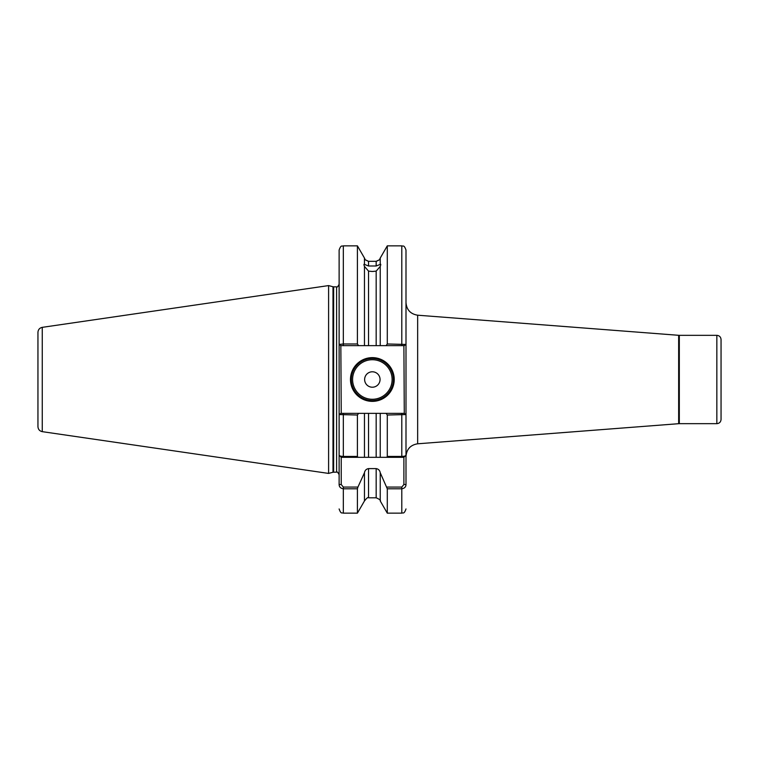 <?xml version="1.0" encoding="UTF-8"?>
<svg xmlns="http://www.w3.org/2000/svg" width="759" height="759" viewBox="0 0 759 759"><rect width="100%" height="100%" fill="white"/><g stroke="black" fill="none" stroke-linecap="round" stroke-linejoin="round"><path stroke-width="1.14" d="M376.17 261.428C380.838 259.142 380.838 259.104 376.17 261.314L368.532 261.314C363.865 259.104 363.865 259.142 368.532 261.428M368.532 271.124L368.532 345.639L380.24 345.639L380.24 266.409L376.17 271.124L372.346 271.494L368.532 271.124L364.462 266.409C363.77 264.578 363.77 263.914 364.462 264.407L363.941 264.521M365.06 259.369L364.462 258.051L364.462 264.407L368.532 265.992L376.17 265.992L380.24 264.407L380.24 258.051L387.289 245.85L387.289 343.979L405.999 344.434L405.999 302.623C406.615 309.833 410.505 314.027 417.649 315.203L417.649 443.797C410.505 444.973 406.615 449.167 405.999 456.377M394.225 379.5A21.869 21.869 0 0 1 372.346 401.369A21.869 21.869 0 0 1 350.478 379.5A21.869 21.869 0 0 1 372.346 357.631A21.869 21.869 0 0 1 394.225 379.5M351.322 379.5A21.034 21.034 0 0 0 372.346 400.534A21.034 21.034 0 0 0 393.38 379.5A21.034 21.034 0 0 0 372.346 358.466A21.034 21.034 0 0 0 351.322 379.5M380.06 379.5A7.713 7.713 0 0 1 372.346 387.213A7.713 7.713 0 0 1 364.633 379.5A7.713 7.713 0 0 1 372.346 371.787A7.713 7.713 0 0 1 380.06 379.5M721.05 339.539L721.05 419.461C720.803 422.013 719.399 423.418 716.847 423.664L716.847 335.336C719.399 335.582 720.803 336.987 721.05 339.539M42.267 431.653C39.601 431.055 38.159 429.395 37.95 426.662L37.95 332.338C38.159 329.605 39.601 327.945 42.267 327.347L42.267 431.653L328.6 473.417L328.6 285.583L42.267 327.347M386.777 487.079L401.796 487.079L403.892 484.498L403.892 457.316L380.24 457.316L386.777 457.316L387.289 456.425L401.796 456.425C404.528 456.301 405.932 455.903 405.999 455.21L405.999 484.498C405.942 486.917 404.538 488.35 401.796 488.796L387.289 488.796L380.24 472.743L380.24 500.949L387.289 513.15L387.289 488.796M380.24 500.949C381.065 500.418 379.709 499.375 376.17 497.8L376.17 468.607L368.532 468.607L368.532 497.8C368.238 496.87 366.882 497.913 364.462 500.949L357.413 513.15L357.413 488.796L343.324 488.796C340.592 488.36 339.188 486.927 339.121 484.498L339.121 455.21C339.178 455.903 340.582 456.301 343.324 456.425L357.413 456.425L357.413 415.021L339.121 414.566L339.121 455.21L339.121 250.053C341.18 244.227 342.043 246.703 343.324 245.85L343.324 343.979L357.413 343.979L357.413 245.85L343.324 245.85M357.413 343.979L358.59 345.639L368.532 345.639L364.462 345.639L364.462 266.409M339.121 415.05L339.121 455.21L341.218 457.316L341.227 484.498L343.324 487.079L357.925 487.079L357.413 488.796M357.413 456.425L357.925 457.316L364.462 457.316L364.462 413.361L358.59 413.361L357.413 415.021M364.462 500.949L364.462 472.743L357.925 487.079M358.59 345.639L340.838 345.639L341.227 413.361L343.324 413.361L343.324 457.316L376.17 457.316L376.17 413.361L368.532 413.361L368.532 457.316L364.462 457.316M387.289 456.425L387.289 415.021L386.113 413.361L380.24 413.361L380.24 457.316L376.17 457.316M403.892 457.316L405.999 455.21L405.999 415.05M405.999 343.95L405.999 250.053L405.999 414.566L387.289 415.021M364.462 413.361L368.532 413.361M364.462 472.743C364.899 470.381 366.255 469.005 368.532 468.607M376.17 413.361L380.24 413.361L376.17 413.361M376.17 468.607C378.447 469.005 379.804 470.381 380.24 472.743M380.24 266.409C380.923 264.578 380.923 263.914 380.24 264.407L380.762 264.521M380.24 345.639L386.113 345.639L387.289 343.979M340.838 345.639L339.121 344.434L343.324 343.979L343.324 345.639M37.95 379.5L37.95 419.461M386.113 413.361L404.281 413.361L403.892 345.639L386.113 345.639M339.121 414.566L340.838 413.361L358.59 413.361M405.999 344.434L404.281 345.639L401.796 345.639L401.796 245.85L387.289 245.85M343.324 457.316L341.227 457.316M404.281 413.361L405.999 414.566M339.121 484.498L341.227 484.498M405.999 484.498L403.892 484.498M352.584 379.5A19.772 19.772 0 0 0 372.346 399.272A19.772 19.772 0 0 0 392.118 379.5A19.772 19.772 0 0 0 372.346 359.728A19.772 19.772 0 0 0 352.584 379.5M716.847 335.336L679.314 335.336L679.314 423.664L678.66 423.693L678.66 335.307L417.649 315.203M328.6 285.583L332.992 286.76L332.992 472.24L336.598 472.155C337.005 471.434 337.85 472.269 339.121 474.679M332.992 286.76L333.647 286.845L333.647 472.155M333.647 286.845L336.598 286.845L336.598 472.155M368.532 261.314L368.532 265.992M376.17 265.992L376.17 261.314M376.17 345.639L376.17 271.124M343.324 487.079L343.324 513.15C342.043 512.297 341.18 514.773 339.121 508.947M401.796 457.316L401.796 413.361M387.289 513.15L401.796 513.15L401.796 487.079M376.17 497.8L368.532 497.8M357.413 513.15L343.324 513.15M401.796 513.15C403.001 512.353 403.959 514.725 405.999 508.947M364.462 258.051L357.413 245.85M380.24 258.051L379.633 259.369M401.796 245.85C403.001 246.647 403.959 244.275 405.999 250.053M336.598 286.845C337.005 287.566 337.85 286.731 339.121 284.321M332.992 472.24L328.6 473.417M716.847 423.664L679.314 423.664M678.66 423.693L417.649 443.797M679.314 335.336L678.66 335.307"/></g></svg>
